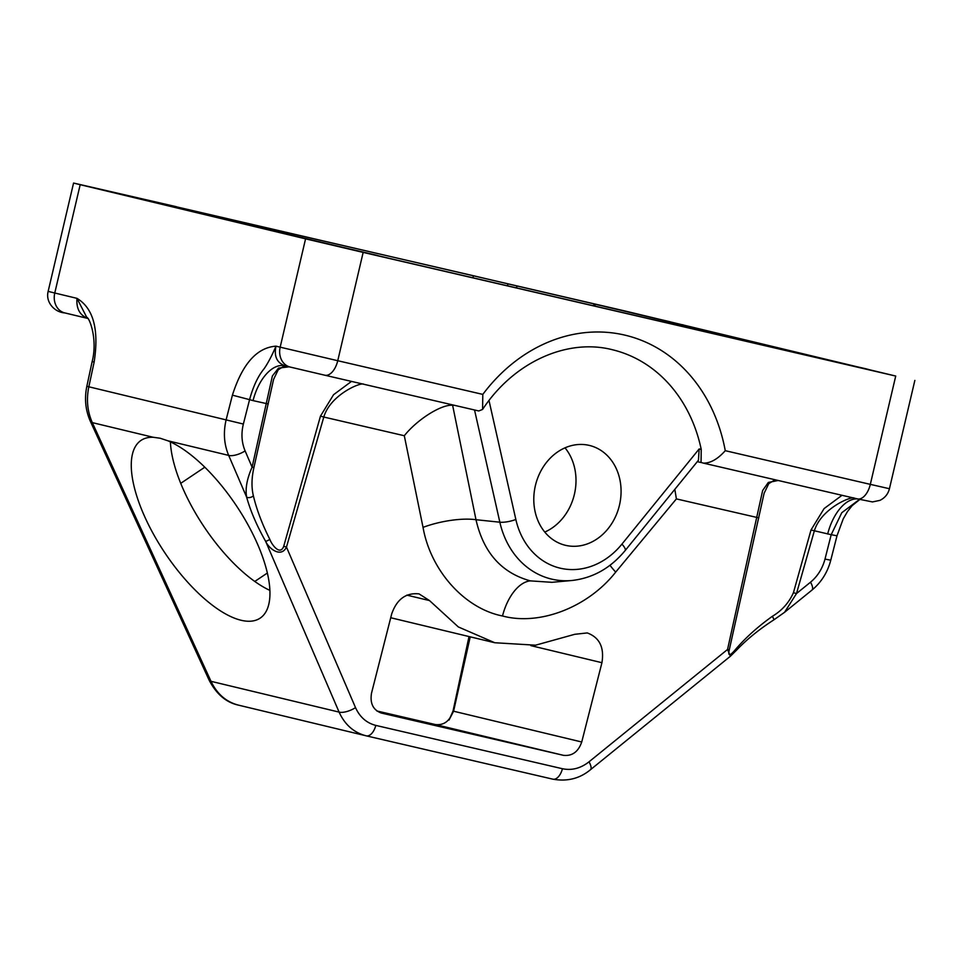 <?xml version="1.0" encoding="UTF-8"?>
<svg xmlns="http://www.w3.org/2000/svg" width="963" height="963" viewBox="0 0 963 963"><rect width="100%" height="100%" fill="white"/><g stroke="black" fill="none" stroke-linecap="round" stroke-linejoin="round"><path stroke-width="1.44" d="M324.904 375.233L478.755 410.96L482.571 409.444L482.812 394.397A166.888 140.285 -76.5 0 1 624.554 335.052A166.888 140.285 -76.5 0 1 725.259 450.684L870.323 484.365L895.722 376.051L363.159 252.402L337.748 360.716L482.812 394.397M482.571 409.444C513.965 361.715 567.4 338.157 612.42 349.738A149.771 125.888 -76.5 0 1 701.233 449.432L701.04 462.529M703.58 463.155L857.395 498.87A17.117 9.269 -76.9 0 0 857.431 498.882L703.544 463.143C710.586 463.179 717.844 459.026 725.259 450.684M377.893 255.532L312.698 240.305L377.893 255.532M868.421 369.419L803.226 354.203L868.421 369.419M179.551 207.876L114.356 192.648L179.551 207.876M670.079 321.762L604.884 306.547L670.079 321.762M176.398 206.816L625.252 311.061L895.722 376.051M176.422 206.72L73.561 183.054L80.182 184.691L54.771 293.017L76.98 298.349C93.411 308.268 99.141 329.466 94.169 361.932L92.123 361.679C97.817 339.987 89.74 317.85 86.718 317.272L76.98 298.349C76.185 308.762 79.917 315.491 88.199 318.536M478.755 410.96L324.856 375.221A17.117 9.269 -76.9 0 0 324.856 375.221L290.272 367.084A17.117 14.385 -76.5 0 1 290.188 367.059L285 365.82C276.863 362.81 273.865 356.262 275.996 346.162C271.963 355.552 268.015 363.075 264.115 368.733C257.988 376.16 253.149 386.464 249.573 399.645L232.408 395.155C242.387 363.882 256.904 347.547 275.996 346.162L280.173 347.174L305.572 238.848L80.182 184.691M305.572 238.848L363.159 252.402M592.69 305.584L596.013 304.489L606.534 306.824L849.968 365.314L381.866 256.639L195.393 212.209M472.917 277.777L473.399 275.731L138.443 198.149M473.399 275.731L507.946 283.868L507.489 285.806M606.534 306.824L507.946 283.868M682.55 324.712L685.187 325.554L686.944 327.468M866.435 368.901L793.343 352.169M454.56 405.339L452.61 405.242C441.247 404.316 417.184 419.507 404.304 435.733L323.797 417.039L286.468 547.068C281.208 558.167 268.858 548.729 265.644 541.338A4.273 0.686 -29.8 0 0 269.857 539.388C271.59 544.408 280.089 556.181 283.724 546.274L320.474 416.112L333.571 394.698L351.495 381.408M452.61 405.242L475.999 519.719C483.45 552.557 501.579 572.937 530.396 580.882L551.871 582.314L571.745 580.508A87.452 73.513 -76.5 0 1 499.845 522.199L475.999 519.719A42.793 12.7 -11.5 0 0 423.034 527.375L404.304 435.733M609.988 565.281A42.793 10.256 -140.3 0 0 615.694 572.106C588.104 607.244 539.677 626.01 502.505 615.983C464.66 608.592 430.654 570.686 423.034 527.375M381.131 712.993L381.312 713.041C373.126 710.02 369.864 703.411 371.513 693.191L391.7 613.888C396.864 599.191 405.977 592.534 419.061 593.894L429.51 600.575L458.34 626.949L494.777 642.742L535.584 645.186L574.755 634.304L587.249 632.932C599.516 637.458 604.415 647.389 601.935 662.7L581.736 742.004C578.306 751.802 572.227 756.244 563.499 755.341L381.216 713.017M778.369 480.513L773.458 480.754L768.751 483.655L764.104 493.297L729.304 649.724C727.029 659.908 733.577 651.77 736.912 647.834C746.782 636.639 758.615 626.119 772.41 616.272L774.071 619.715C759.338 629.224 746.891 639.312 736.719 649.989L730.375 656.26L727.547 649.471L762.648 490.516L768.318 482.451L778.188 480.477M153.177 437.262A106.977 42.817 -123.8 0 0 141.055 440.38A106.977 42.817 -123.8 0 0 153.671 534.513A106.977 42.817 -123.8 0 0 241.063 620.256A106.977 42.817 -123.8 0 0 260.166 618.126A106.977 42.817 -123.8 0 0 250.765 529.975A106.977 42.817 -123.8 0 0 167.803 440.765L160.159 438.237L153.177 437.262L92.304 422.625L211.005 681.323C217.096 694.07 226.293 702.015 238.607 705.169L365.952 735.768M703.508 463.143L701.907 462.709M589.151 445.375A51.352 43.166 103.5 0 0 535.428 485.448A51.352 43.166 103.5 0 0 565.437 545.299A51.352 43.166 103.5 0 0 565.702 545.359A51.352 43.166 103.5 0 0 619.438 505.286A51.352 43.166 103.5 0 0 589.428 445.436A51.352 43.166 103.5 0 0 589.151 445.375M544.769 532.07A51.352 43.166 103.5 0 0 565.016 447.831M516.962 286.035L516.517 287.901M228.014 218.95L227.774 219.985M283.724 546.274L286.468 547.068L355.516 707.612C359.825 717.098 366.59 723.032 375.811 725.404A12.832 6.958 103.1 0 1 366.253 735.84C353.915 732.687 344.874 724.766 339.096 712.102L265.644 541.338C256.856 525.81 250.512 511.076 246.624 497.113L228.676 455.391C223.994 444.22 223.175 432.267 226.197 419.543L232.408 395.155M94.169 361.932L88.885 386.56C86.213 399.356 87.356 411.382 92.304 422.625A12.832 4.406 155.4 0 1 90.414 421.433C85.49 410.334 84.299 398.622 86.839 386.307L92.123 361.679M853.916 497.907C849.535 496.667 820.693 509.331 814.325 530.926L796.497 593.557L784.556 612.312L811.965 590.09C821.307 582.326 827.578 572.359 830.768 560.201L836.991 535.801L831.201 534.694L841.77 512.725L859.044 499.737M488.999 400.512L515.843 519.466A74.813 62.884 103.5 0 0 621.942 544.107A12.832 3.443 39.1 0 1 625.143 550.571L698.44 460.254L699.162 448.951L701.233 449.432M289.213 366.831L282.929 366.855L278.223 369.768L273.576 379.41L253.943 467.428C251.56 477.949 251.367 487.386 253.365 495.764A4.273 2.528 -15.2 0 1 246.624 497.113C245.168 488.626 246.985 478.647 252.101 467.163L272.373 375.991L278.524 368.095L289.141 366.819M363.388 384.02C359.006 382.78 330.165 395.432 323.797 417.039L320.474 416.112M758.796 517.877L676.387 498.906L674.822 489.348M772.41 616.272C781.944 610.578 788.962 602.73 793.44 592.69L811.002 529.999L824.099 508.584L842.023 495.295M253.365 495.764C256.639 509.571 262.141 524.125 269.857 539.388M253.943 467.428L252.101 467.163L245.108 450.901A12.832 4.959 156.7 0 1 228.676 455.391L167.803 440.765M811.965 590.09A12.832 4.334 51 0 0 810.533 582.182L796.497 593.557L793.44 592.69M729.304 649.724L727.547 649.471L589.019 761.817A12.832 4.334 51 0 1 590.451 769.726L730.375 656.26M736.719 649.989A4.273 2.335 -136.6 0 0 736.912 647.834M170.391 441.909A106.977 42.817 -123.8 0 0 170.668 445.821A106.977 42.817 -123.8 0 0 211.126 536.836A106.977 42.817 -123.8 0 0 269.917 590.403M267.377 573.009L254.786 581.447M204.794 467.211L180.719 483.342M469.017 636.555L453.019 711.079C449.962 720.962 444.099 725.464 435.42 724.561L376.81 710.959M453.019 711.079L449.023 720.059L453.597 711.212L470.221 636.844M453.489 711.188L469.487 636.675M290.092 367.047L285 365.82M86.839 386.307L243.362 424.045C241.051 433.579 241.629 442.535 245.108 450.901M515.843 519.466A12.832 3.515 167.3 0 1 499.845 522.199L474.53 409.973M530.396 580.882A42.793 23.184 -76.9 0 0 502.505 615.983M676.387 498.906L615.694 572.106M375.811 725.404L562.44 768.727C571.781 770.677 580.641 768.366 589.019 761.817M355.516 707.612A12.832 4.959 156.7 0 1 339.096 712.102L211.005 681.323A12.832 4.406 155.4 0 1 209.115 680.131L90.414 421.433M701.04 462.505L697.308 461.65L701.04 462.505M621.942 544.107L699.162 448.951M280.173 347.174L337.748 360.716A17.117 9.269 -76.9 0 1 324.856 375.221L290.188 367.059A17.117 14.385 -76.5 0 1 280.173 347.174M889.439 488.723C888.055 494.079 884.877 497.967 879.905 500.375L872.466 501.928L857.431 498.882A17.117 9.269 -76.9 0 0 870.323 484.365L889.439 488.723L914.85 380.409M48.15 291.38L54.771 293.017A17.117 14.385 -76.5 0 0 64.786 312.915C54.385 312.253 45.369 302.057 48.15 291.38L73.561 183.054M810.533 582.182C817.647 576.271 822.462 568.567 824.99 559.094L831.201 534.694L811.002 529.999M562.44 768.727A12.832 6.958 103.1 0 1 552.882 779.175L366.277 735.852M87.573 318.38L64.882 312.927A17.117 14.385 -76.5 0 1 64.786 312.915L87.573 318.38M284.904 365.796L284.904 365.796A42.793 23.184 -76.9 0 0 253.04 400.608L249.573 399.645L243.362 424.045M268.268 403.991L253.04 400.608M827.662 534.02A42.793 23.184 103.1 0 1 857.612 498.918M366.253 735.84A12.832 6.958 103.1 0 1 366.229 735.84L552.882 779.175A12.832 6.958 103.1 0 1 552.858 779.163C567.243 781.739 579.762 778.586 590.451 769.726M824.99 559.094L830.768 560.201M406.843 595.134L429.51 600.575M435.42 724.561L563.499 755.341M530.866 645.631L601.935 662.7M453.597 711.212L581.736 742.004M571.745 580.508C592.726 578.197 610.53 568.206 625.143 550.571M859.875 499.448L852.074 505.707L847.488 511.546L843.227 518.864L836.991 535.801M209.115 680.131C216.386 694.118 226.124 702.448 238.343 705.109M774.071 619.715L784.556 612.312M303.851 238.27L392.627 259.131M390.725 617.74L494.777 642.742"/></g></svg>
